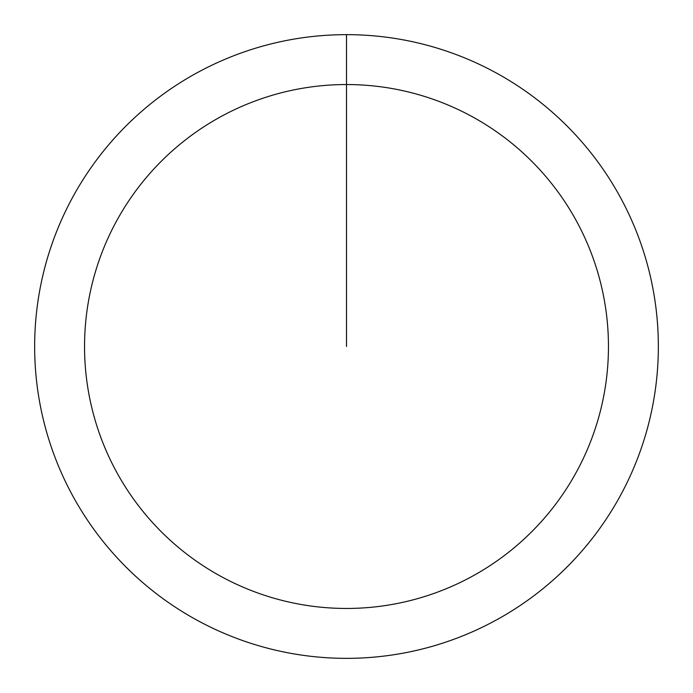 <?xml version="1.0" encoding="UTF-8"?>
<svg xmlns="http://www.w3.org/2000/svg" width="693" height="693" viewBox="0 0 693 693"><rect width="100%" height="100%" fill="white"/><g stroke="black" fill="none" stroke-linecap="round" stroke-linejoin="round"><path stroke-width="1.04" d="M346.5 34.65A311.85 311.85 0 0 1 658.35 346.5A311.85 311.85 0 0 1 346.5 658.35A311.85 311.85 0 0 1 34.65 346.5A311.85 311.85 0 0 1 346.5 34.65L346.5 84.546A261.954 261.954 0 0 1 608.454 346.5A261.954 261.954 0 0 1 346.5 608.454A261.954 261.954 0 0 1 84.546 346.5A261.954 261.954 0 0 1 346.5 84.546L346.5 346.5"/></g></svg>
